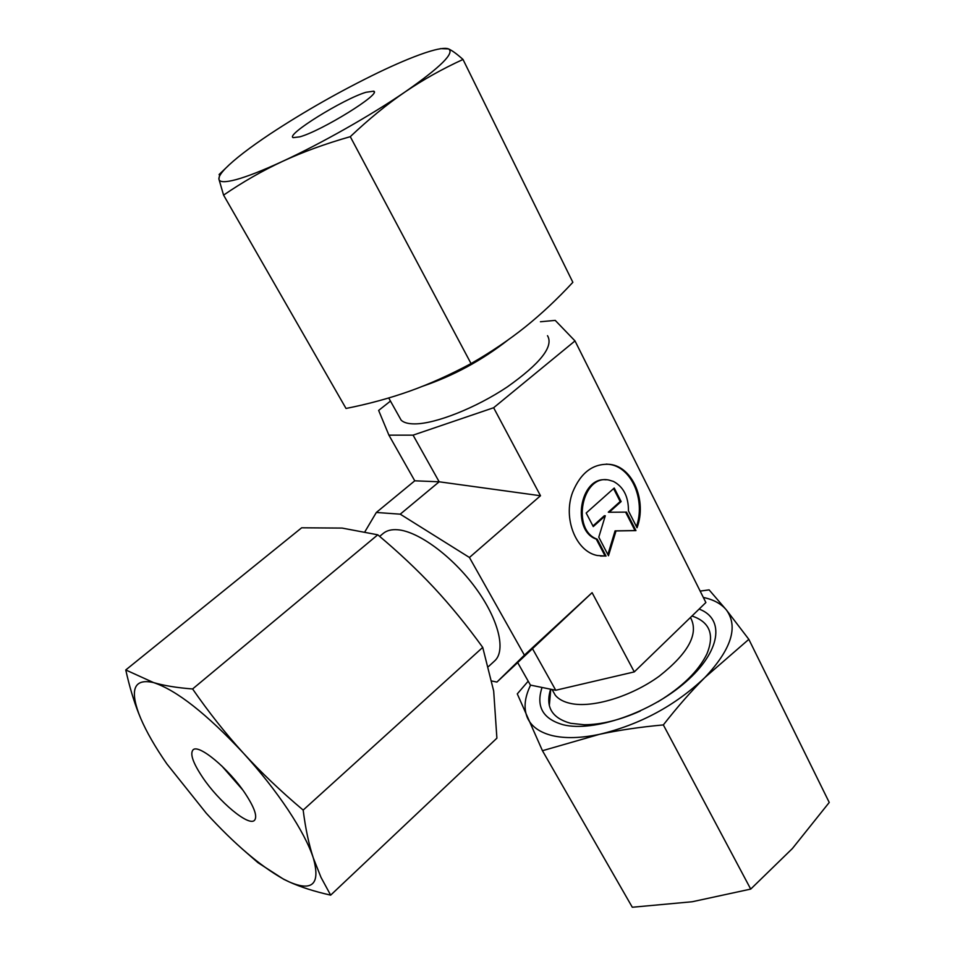 <?xml version="1.0" encoding="UTF-8"?>
<svg xmlns="http://www.w3.org/2000/svg" width="955" height="955" viewBox="0 0 955 955"><rect width="100%" height="100%" fill="white"/><g stroke="black" fill="none" stroke-linecap="round" stroke-linejoin="round"><path stroke-width="1.43" d="M552.169 689.665L555.309 695.276C558.639 699.239 563.737 701.961 570.613 703.453C592.458 708.252 631.028 696.661 659.237 676.188C688.734 652.91 699.132 633.344 690.453 617.479M547.502 335.683C553.876 346.319 540.518 363.366 507.427 386.835C476.032 407.881 435.683 423.829 414.888 423.889C408.346 423.925 403.774 422.683 401.16 420.176L399.023 416.344M379.648 536.4L383.242 533.403C386.763 530.491 391.574 529.273 397.698 529.762C418.409 531.314 452.575 556.443 475.578 587.898C498.701 619.329 506.245 650.701 494.618 660.932L488.566 666.471M600.468 556.049L605.1 556.001L596.266 539.121C571.018 530.431 579.983 476.521 606.115 479.816M606.043 556.085L597.281 555.5C575.913 551.489 562.698 518.326 572.654 492.207C580.807 472.45 593.27 463.175 610.03 464.381C632.879 466.9 647.072 501.053 637.033 527.757L628.462 510.925C628.521 496.672 623.52 486.835 613.432 481.416L608.812 480.043C582.013 474.002 570.959 530.073 597.209 539.193L606.043 556.085L605.1 556.001M597.209 539.193L596.266 539.121M636.448 526.611C645.795 500.038 631.577 466.852 609.087 464.357L606.234 464.094M593.27 526.587L586.179 513.014L614.232 488.029L621.132 501.566L609.23 512.25L626.516 512.119L635.958 530.622L616.011 530.944L608.478 555.75L598.785 537.176L605.303 515.772L593.27 526.587M592.948 525.966L604.36 515.724L605.303 515.772M607.869 554.58L615.068 530.873L635.003 530.55L625.597 512.119M616.011 530.944L615.068 530.873M635.958 530.622L635.003 530.55M609.23 512.25L608.299 512.19L620.177 501.518L613.588 488.602M621.132 501.566L620.177 501.518M496.922 682.073L592.1 592.673L634.287 671.902L705.876 602.533L575.006 340.923L493.639 407.737L413.073 435.146L388.912 435.158L414.757 480.807L439.169 481.798L540.494 495.752L469.43 557.481L524.402 655.154L496.922 682.073L491.932 681.046M413.073 435.146L439.169 481.798L400.24 514.172L469.43 557.481M414.757 480.807L376.342 512.465L400.24 514.172M365.013 531.565L376.342 512.465M592.1 592.673L524.402 655.154M493.639 407.737L540.494 495.752M532.699 649.03L555.75 690.25L634.287 671.902M517.789 662.794L530.419 685.093L555.75 690.25M422.874 386.166C453.637 375.697 482.072 360.262 508.179 339.849M540.435 321.751L555.237 320.391L575.006 340.923M388.912 435.158L378.634 410.423L390.464 401.088M550.629 689.2C545.138 706.748 551.811 718.112 570.672 723.305L584.221 724.738C601.125 724.714 619.819 720.142 640.304 711.009M657.971 701.794C682.276 686.955 698.594 670.995 706.915 653.9C714.758 634.609 709.78 621.968 691.981 615.999M542.046 687.457C535.767 706.628 542.894 719.079 563.426 724.821C593.628 732.246 650.689 712.776 685.654 682.061C720.929 651.441 725.132 618.661 699.108 609.087M528.199 681.178L517.288 693.879L542.452 750.714L632.305 907.25L692.208 901.747L750.714 889.093L792.387 848.541L829.238 802.451L748.839 639.337L726.421 609.994L709.111 589.868L700.158 591.097M530.574 685.129C524.558 697.544 523.483 708.395 527.375 717.706C531.278 726.433 539.563 732.401 552.229 735.601C565.121 738.645 580.903 738.215 599.549 734.311C618.78 730.193 640.041 727.053 663.343 724.917C677.393 706.951 691.229 691.157 704.85 677.549L748.839 639.337M542.452 750.714L599.549 734.311C640.089 724.606 675.197 705.685 704.85 677.549C731.351 649.352 738.537 626.838 726.421 609.994C721.3 603.799 713.612 599.609 703.334 597.448M750.714 889.093L663.343 724.917M365.968 92.289L373.644 91.179C382.406 93.28 321.501 131.014 299.739 136.852L293.185 137.639C285.139 135.109 342.988 99.165 365.968 92.289M350.282 136.672C368.833 119.124 387.085 104.214 405.051 91.955C370.934 115.34 320.82 143.704 282.489 161.395C262.983 170.396 247.572 176.46 236.267 179.576C225.249 182.512 219.459 182.381 218.922 179.158L223.577 195.118C242.689 182.035 262.327 170.802 282.489 161.395C302.628 152.06 325.225 143.811 350.282 136.672L471.042 363.58C449.936 374.885 429.475 384.077 409.635 391.156C389.747 398.223 368.535 403.989 346.02 408.465L223.577 195.118M219.781 173.87L218.922 179.158C218.611 176.842 220.808 173.273 225.487 168.414C234.476 159.306 249.374 147.81 270.193 133.927C304.299 111.484 340.278 91.047 378.168 72.628C396.074 64.021 411.366 57.551 424.068 53.182L426.479 52.382C437.748 48.705 445.102 47.559 448.528 48.908L440.518 48.621M463.008 59.461C456.956 54.017 452.133 50.496 448.528 48.908C455.01 52.883 440.518 67.232 405.051 91.955C423.065 79.719 442.38 68.891 463.008 59.461L572.857 282.31C557.314 299.07 541.473 313.932 525.334 326.897C509.194 339.813 491.109 352.037 471.042 363.58M202.663 777.442C193.041 763.057 189.83 753.877 192.994 749.926C198.33 743.444 228.878 768.691 245.292 793.629C254.531 807.751 257.599 816.644 254.484 820.333C248.754 826.72 218.898 801.734 202.663 777.442M192.6 688.961C177.141 687.791 164.141 685.678 153.6 682.598C176.591 690.25 206.507 713.743 243.346 753.077C260.5 771.95 275.41 790.883 288.076 809.852C300.527 828.713 308.943 844.733 313.3 857.936C308.883 844.483 305.493 828.522 303.165 810.091C280.925 791.385 260.978 772.38 243.346 753.077C225.738 733.738 208.823 712.37 192.6 688.961L377.774 534.812C398.498 552.157 417.204 569.753 433.892 587.612C450.545 605.494 466.828 625.429 482.729 647.406L493.675 690.978L496.898 738.167L330.657 895.145L320.987 877.347L313.3 857.936C320.594 883.984 312.536 891.97 289.138 881.871C300.634 887.088 314.47 891.504 330.657 895.145M242.069 848.804L257.969 862.675L283.719 879.292L289.138 881.871L283.396 879.03C260.13 865.946 234.429 844.017 206.292 813.266L166.827 763.845C155.247 747.132 146.557 732.008 140.755 718.494L138.714 713.373C129.749 688.591 134.715 678.337 153.6 682.598L125.762 669.956C129.403 686.299 133.676 700.695 138.571 713.158L140.755 718.494M125.762 669.956L301.661 527.793L342.105 528.079L377.774 534.812M303.165 810.091L482.729 647.406M242.606 789.785L221.656 765.803M552.074 689.498L555.309 695.276M550.772 689.235L549.328 705.578M388.721 397.972L401.16 420.176M609.087 464.357L610.03 464.381M374.121 92.086L373.644 91.179M225.487 168.414L219.089 174.526"/></g></svg>
